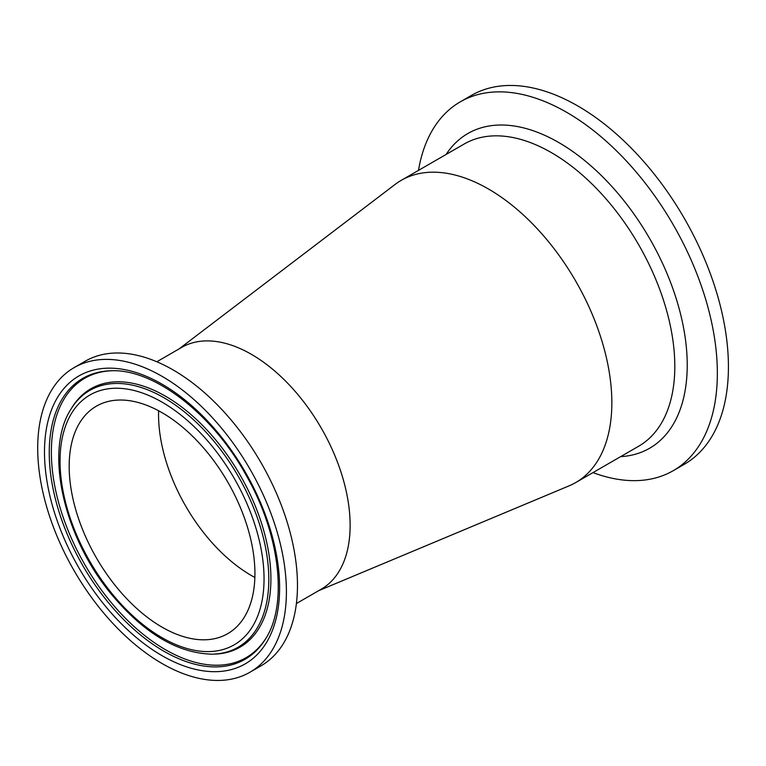 <?xml version="1.0" encoding="UTF-8"?>
<svg xmlns="http://www.w3.org/2000/svg" width="766" height="766" viewBox="0 0 766 766"><rect width="100%" height="100%" fill="white"/><g stroke="black" fill="none" stroke-linecap="round" stroke-linejoin="round"><path stroke-width="1.15" d="M254.925 573.533A131.34 75.834 60 0 1 227.722 633.664A131.34 75.834 60 0 1 96.382 557.83A131.34 75.834 60 0 1 96.382 406.171A131.34 75.834 60 0 1 197.59 441.36A131.34 75.834 60 0 1 254.925 573.533M162.047 663.509A175.854 101.533 60 0 1 47.166 508.538A175.854 101.533 60 0 1 74.12 367.623A175.854 101.533 60 0 1 249.984 469.156A175.854 101.533 60 0 1 249.975 672.213A175.854 101.533 60 0 1 162.047 663.509M74.12 367.623L85.198 361.226A175.854 101.533 60 0 1 261.053 462.76A175.854 101.533 60 0 1 261.053 665.817L249.975 672.213M156.819 361.763L181.638 347.429A139.584 80.593 60 0 1 289.203 384.829A139.584 80.593 60 0 1 350.129 525.304A139.584 80.593 60 0 1 321.222 589.198L296.404 603.531M592.97 472.603A212.948 122.953 -120 0 0 673.247 470.678L684.325 464.282A212.948 122.953 -120 0 0 716.966 293.637A212.948 122.953 -120 0 0 577.842 105.986A212.948 122.953 -120 0 0 471.368 95.434L460.299 101.83A212.948 122.953 -120 0 0 418.485 170.387M673.247 470.678A212.948 122.953 -120 0 0 705.888 300.033A212.948 122.953 -120 0 0 566.773 112.382A212.948 122.953 -120 0 0 460.299 101.83M179.062 348.913L395.045 184.472A174.485 100.739 60 0 1 401.231 180.355A174.485 100.739 60 0 1 535.683 227.1A174.485 100.739 60 0 1 611.842 402.696A174.485 100.739 60 0 1 575.706 482.57A174.485 100.739 60 0 1 569.052 485.864L318.646 590.691M254.858 577.468A131.34 75.834 60 0 1 251.43 575.553A131.34 75.834 60 0 1 158.619 410.767M162.047 402.14A144.238 83.274 60 0 1 250.377 629.805A144.238 83.274 60 0 1 73.718 527.803A144.238 83.274 60 0 1 162.047 402.14M163.943 397.745A148.288 85.61 -120 0 0 70.97 409.168C44.026 450.494 63.588 536.64 111.204 594.014C144.018 633.396 177.76 653.446 212.412 654.174A148.288 85.61 -120 0 0 265.792 548.81A148.288 85.61 -120 0 0 163.943 397.745M70.97 409.168L71.889 407.656A149.179 86.127 60 0 1 165.427 396.166A149.179 86.127 60 0 1 267.88 548.13A149.179 86.127 60 0 1 214.193 654.126L212.412 654.174M162.047 655.667A166.26 95.989 -120 0 0 263.858 510.826A166.26 95.989 -120 0 0 60.236 393.264A166.26 95.989 -120 0 0 162.047 655.667M163.943 651.263A162.21 93.653 60 0 1 52.538 486.017A162.21 93.653 60 0 1 110.926 370.773C153.018 368.523 211.761 412.884 245.762 474.575C280.145 533.998 288.006 604.297 265.649 638.767A162.21 93.653 60 0 1 163.943 651.263M266.108 638.011A161.32 93.136 60 0 1 165.427 649.683A161.32 93.136 60 0 1 54.759 485.979A161.32 93.136 60 0 1 111.807 370.754M401.231 180.355L464.186 144.008A174.485 100.739 60 0 1 551.424 152.645A174.485 100.739 60 0 1 674.808 366.34A174.485 100.739 60 0 1 638.672 446.224L575.706 482.57M620.594 456.651A181.714 104.913 -120 0 0 683.195 325.876A181.714 104.913 -120 0 0 558.73 142.524A181.714 104.913 -120 0 0 446.109 154.445"/></g></svg>
